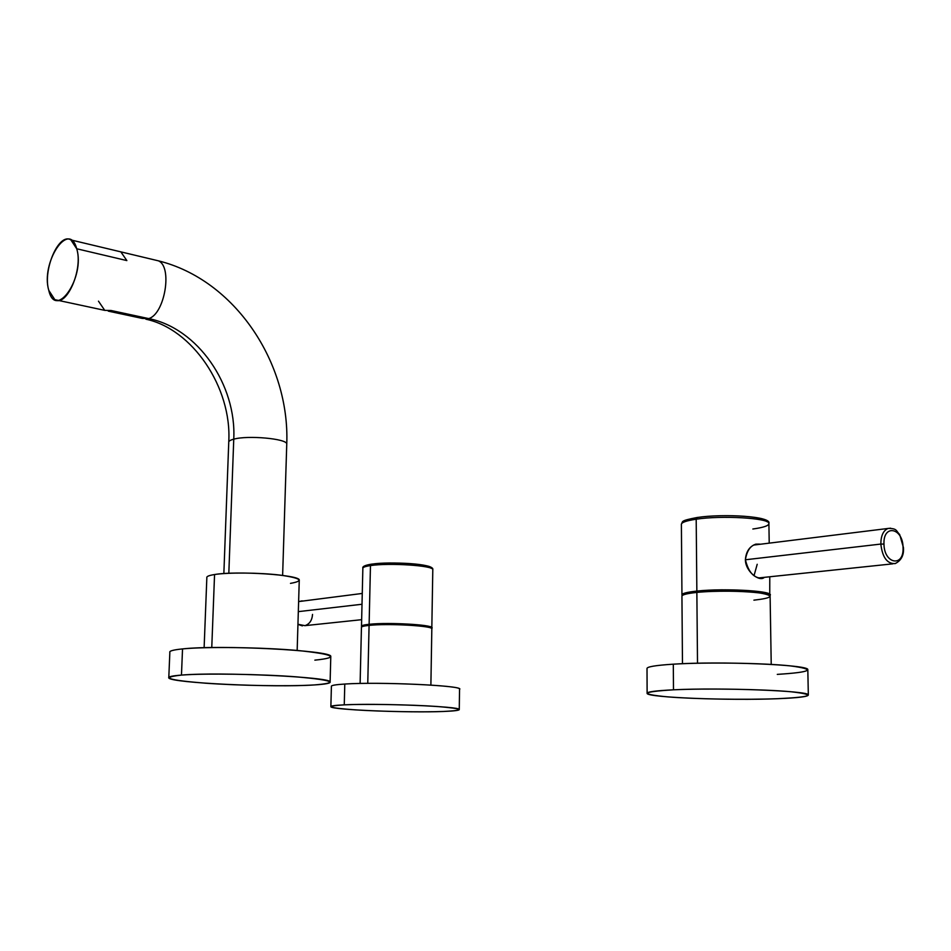 <?xml version="1.0" encoding="UTF-8"?>
<svg xmlns="http://www.w3.org/2000/svg" width="951" height="951" viewBox="0 0 951 951"><rect width="100%" height="100%" fill="white"/><g stroke="black" fill="none" stroke-linecap="round" stroke-linejoin="round"><path stroke-width="1.43" d="M459.547 689.356C465.824 685.719 379.437 681.617 344.785 684.042C377.856 681.724 460.724 685.398 459.547 689.011L459.262 709.446C460.427 706.462 377.392 703.074 344.262 704.846C323.958 706.165 327.667 707.853 355.377 709.874C381.458 711.574 421.673 712.311 443.582 711.467C466.002 710.326 463.791 708.661 436.925 706.474C410.226 704.62 365.493 703.835 344.262 704.846L344.785 684.042L344.262 704.846C334.8 705.297 330.33 705.939 330.865 706.771C331.483 709.815 409.049 712.977 443.582 711.467C454.412 711.039 459.642 710.361 459.262 709.446M330.865 706.771L331.4 686.444C330.877 685.433 335.334 684.637 344.785 684.042M367.764 683.365L369.083 625.389C387.473 623.297 432.265 625.734 431.825 628.754L431.813 629.039C435.082 625.972 388.329 623.19 369.083 625.389L367.764 683.365M360.12 683.472L361.439 627.505C361.178 626.65 363.722 625.948 369.083 625.389M362.01 604.254L298.317 611.636L362.01 604.254M298.626 601.614L302.133 600.877L298.626 601.614M361.642 619.683L304.926 625.651L297.948 624.284L304.926 625.651C309.539 624.106 312.083 620.361 312.534 614.417M431.421 628.349C438.78 625.211 389.565 621.954 369.119 624.308C362.902 624.962 360.477 625.806 361.867 626.816L361.487 626.436C361.214 625.58 363.769 624.866 369.119 624.308L370.462 565.595L369.119 624.308C387.497 622.192 432.277 624.652 431.825 627.684L431.421 628.349M362.854 568.46C362.593 567.343 365.125 566.38 370.462 565.595C388.745 562.671 433.252 565.548 432.8 569.554L432.8 569.554C433.252 565.548 388.745 562.671 370.462 565.595C365.125 566.38 362.593 567.343 362.854 568.46L361.487 626.436M371.639 564.145L370.462 565.595L371.639 564.145M371.77 564.157C390.076 561.197 434.441 564.383 431.207 568.341M777.288 674.378C812.178 672.167 816.493 669.326 790.233 665.866C762.643 662.954 705.773 662.146 673.308 664.178L673.486 689.82C641.033 691.805 639.048 694.147 667.531 696.857C695.05 699.116 744.93 699.96 777.704 698.7C812.689 697.024 817.016 694.694 790.709 691.722C763.047 689.19 706.034 688.274 673.486 689.82C655.18 690.711 646.395 691.936 647.12 693.493C648.166 697.535 729.75 700.721 777.704 698.7C798.329 697.879 808.54 696.596 808.326 694.872C809.325 690.83 720.002 687.418 673.486 689.82L673.308 664.178C719.705 661.028 808.79 664.69 807.815 669.587L807.827 670.086M647.12 693.493L647.013 668.743C646.288 666.877 655.049 665.355 673.308 664.178M682.473 663.703L681.938 596.432C681.594 594.851 686.563 593.507 696.857 592.414L697.511 663.227L696.857 592.414C722.51 589.572 770.369 591.974 770.108 596.027L770.108 596.443M753.917 600.164C772.747 598.024 774.815 595.647 760.099 593.02C744.954 590.856 714.712 590.583 696.857 592.414M890.611 528.185L888.044 528.459C883.313 530.492 880.911 535.698 880.828 544.067L745.406 559.77L880.828 544.067C882.421 557.476 887.212 563.979 895.2 563.586C887.212 563.979 882.421 557.476 880.828 544.067C880.911 535.698 883.313 530.492 888.044 528.459L890.611 528.185M903.046 547.467C904.151 567.533 884.133 564.264 883.978 544.091C883.015 523.823 902.963 527.627 903.046 547.467C902.963 527.627 883.015 523.823 883.978 544.091L880.828 544.067L883.978 544.091C884.133 564.264 904.151 567.533 903.046 547.467L903.046 547.467M769.775 576.77L769.751 595.576C776.789 591.189 724.995 587.932 696.857 591.082C685.552 592.318 680.69 593.804 682.271 595.552L681.95 595.124C681.594 593.531 686.563 592.188 696.857 591.082L696.191 519.21C721.631 515.252 769.121 518.033 768.895 523.395L768.895 523.953M770.06 594.708C770.322 590.63 722.498 588.229 696.857 591.082L696.191 519.21L697.499 517.475C722.178 513.611 768.099 516.441 766.875 521.671M762.666 578.208C754.191 578.588 748.437 572.407 745.394 559.652C746.059 551.568 749.554 546.385 755.879 544.115L760.562 544.222C752.443 543.14 747.391 548.287 745.394 559.652C745.382 571.777 759.766 582.25 764.319 577.352M681.392 524.643C681.047 522.551 685.98 520.744 696.191 519.21C685.98 520.744 681.047 522.551 681.392 524.643L681.95 595.124M757.21 564.276L754.012 575.7M752.847 529.006C763.748 527.496 769.097 525.63 768.895 523.395C769.121 518.033 721.631 515.252 696.191 519.21L697.083 517.51C679.359 520.898 683.258 521.505 681.368 524.156M697.368 517.463L697.083 517.51C724.198 513.481 771.832 516.31 768.895 523.395L769.216 543.152M290.483 583.367C304.593 580.859 301.134 578.113 280.117 575.105C259.694 572.621 228.311 572.359 214.557 574.535L211.764 647.56L214.557 574.535C236.644 570.671 299.565 574.832 299.268 580.003L299.244 580.633M204.12 647.726L206.843 577.744C206.367 576.484 208.947 575.414 214.557 574.535M314.864 660.149C340.101 657.569 334.526 654.359 298.127 650.532C262.274 647.298 206.082 646.537 182.533 648.915L181.463 675.091C172.131 675.828 167.899 676.779 168.779 677.944C170.895 682.961 273.817 687.763 314.175 684.946C339.459 682.925 333.849 680.25 297.342 676.922C261.382 674.093 205.047 673.225 181.463 675.091C159.839 677.457 167.745 680.155 205.178 683.175C239.818 685.671 289.175 686.491 314.175 684.946C325.527 684.245 330.853 683.222 330.116 681.891C331.186 677.005 219.265 671.739 181.463 675.091L182.533 648.915C220.275 644.671 331.875 650.46 330.793 656.368L330.782 657.082M148.713 318.597L111.065 310.501L104.753 310.371L111.065 310.501L148.713 318.597L142.281 318.419L148.713 318.597C164.832 314.127 172.785 266.458 158.365 260.824C172.785 266.458 164.832 314.127 148.713 318.597C197.891 328.392 236.609 384.87 233.756 439.172C236.609 384.87 197.891 328.392 148.713 318.597M48.786 290.364L54.825 299.66C66.594 307.506 83.355 269.062 76.71 248.758L126.863 260.586L120.836 251.86L117.377 251.04L120.836 251.86L126.863 260.586L76.71 248.758L70.909 239.937C58.903 232.127 42.486 270.072 48.786 290.364C55.622 320.653 85.542 277.157 76.71 248.758C69.043 219.277 40.417 262.987 48.786 290.364M154.835 259.98L158.365 260.824C235.016 279.725 289.924 362.997 286.762 443.939C286.893 438.696 247.783 435.118 233.756 439.172C230.142 440.111 228.466 441.228 228.739 442.524C228.466 441.228 230.142 440.111 233.756 439.172C247.783 435.118 286.893 438.696 286.762 443.939L282.625 575.414M98.476 301.17L104.753 310.371L54.825 299.66M228.822 573.287L233.756 439.172L228.822 573.287M168.779 677.944L169.849 652.434C168.993 651.019 173.213 649.842 182.533 648.915M430.886 685.089L431.825 628.754M362.26 593.448L298.626 601.591M297.936 624.403L302.382 625.877M362.842 568.116C362.283 566.499 365.125 565.191 371.365 564.181C390.564 561.53 434.595 563.491 432.8 569.554L431.825 627.684M807.815 669.587L808.326 694.872M771.225 664.404L770.108 596.027M753.477 545.089L888.044 528.459C897.506 528.269 895.937 531.038 899.658 534.474L903.45 547.621C904.056 555.158 901.31 560.484 895.2 563.586M758.268 577.982L892.763 563.848M762.738 578.184L760.396 578.434M297.164 650.436L299.268 580.003M70.909 239.937L158.365 260.824M108.259 311.132L142.281 318.419M145.86 319.191C192.161 328.915 231.985 387.188 228.763 441.858M223.854 573.56L228.739 442.524M330.116 681.891L330.793 656.368"/></g></svg>
